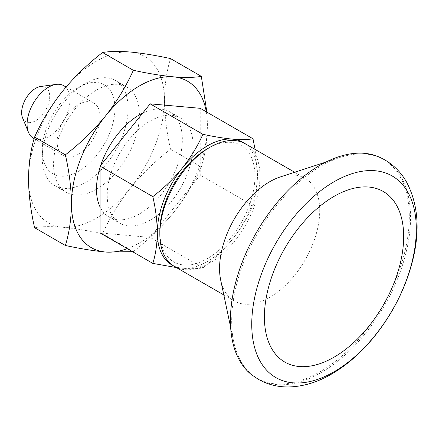 <?xml version="1.0" encoding="UTF-8"?>
<svg xmlns="http://www.w3.org/2000/svg" width="439" height="439" viewBox="0 0 439 439"><rect width="100%" height="100%" fill="white"/><g stroke="black" fill="none" stroke-linecap="round" stroke-linejoin="round"><path stroke-width="0.33" stroke-dasharray="2.19 1.65" d="M170.535 149.216C155.549 160.773 142.198 173.701 130.476 187.991A96.13 55.501 -60 0 1 62.503 227.232A96.13 55.501 -60 0 1 28.513 178.882A96.13 55.501 -60 0 1 62.503 91.29A96.13 55.501 -60 0 1 130.476 52.043A96.13 55.501 -60 0 1 164.46 100.394C164.614 115.83 166.639 132.106 170.535 149.216L201.32 166.99C205.216 154.38 207.241 140.442 207.395 125.181L206.879 112.148M132.534 251.673L133.346 251.552L102.561 233.773C109.745 217.76 119.051 202.5 130.476 187.991A96.13 55.501 -60 0 0 164.46 100.394C164.641 84.952 166.661 71.014 170.535 58.585M133.346 251.552C148.333 239.99 161.684 227.067 173.405 212.778C184.83 198.263 194.137 183.003 201.32 166.99M207.389 148.755A67.255 38.83 -60 0 1 254.949 176.215A67.255 38.83 -60 0 1 207.395 258.582A67.255 38.83 -60 0 1 159.834 231.123M244.051 143.098A70.833 40.893 -60 0 1 257.479 174.749A70.833 40.893 -60 0 1 232.434 239.293A70.833 40.893 -60 0 1 182.35 268.213A70.833 40.893 -60 0 1 173.262 265.699M200.239 108.312L200.239 175.095L253.001 205.562C255.877 196.266 257.364 185.993 257.479 174.749L255.097 149.419M245.335 143.789A70.833 40.893 -60 0 1 256.195 200.546A70.833 40.893 -60 0 1 209.924 262.961A70.833 40.893 -60 0 1 174.508 266.473M206.303 111.819A96.13 55.501 -60 0 1 207.395 125.181A96.13 55.501 -60 0 1 173.405 212.778A96.13 55.501 -60 0 1 127.299 248.65M176.39 267.56L182.35 268.213C190.767 268.904 197.621 268.789 202.917 267.867C213.958 259.35 223.797 249.824 232.434 239.293C240.852 228.604 247.711 217.36 253.001 205.562M102.561 233.773C87.575 230.541 74.224 228.357 62.503 227.232C51.078 226.294 41.771 226.447 34.588 227.704M96.487 189.209A60.714 35.054 -60 0 1 66.13 192.216A60.714 35.054 -60 0 1 66.13 122.113A60.714 35.054 -60 0 1 126.844 87.059A60.714 35.054 -60 0 1 136.15 135.711A60.714 35.054 -60 0 1 96.487 189.209M85.182 182.684A60.714 35.054 -60 0 1 54.826 185.692A60.714 35.054 -60 0 1 42.254 157.897A60.714 35.054 -60 0 1 85.182 83.542A60.714 35.054 -60 0 1 115.539 80.535A60.714 35.054 -60 0 1 124.846 129.181A60.714 35.054 -60 0 1 85.182 182.684M200.239 175.095L150.149 237.4L202.917 267.867M150.149 237.4L100.065 232.928M377.463 156.339A126.487 73.028 -60 0 1 383.104 159.066A126.487 73.028 -60 0 1 402.497 260.42A126.487 73.028 -60 0 1 319.866 371.877A126.487 73.028 -60 0 1 256.623 378.144A126.487 73.028 -60 0 1 251.443 374.615M321.112 372.601A126.487 73.028 -60 0 1 257.869 378.862A126.487 73.028 -60 0 1 233.718 341.734A126.487 73.028 -60 0 1 340.126 157.431A126.487 73.028 -60 0 1 384.355 159.785A126.487 73.028 -60 0 1 403.743 261.139A126.487 73.028 -60 0 1 321.112 372.601M280.285 176.95A70.833 40.893 -60 0 1 305.056 178.267A70.833 40.893 -60 0 1 315.915 235.024A70.833 40.893 -60 0 1 269.639 297.439A70.833 40.893 -60 0 1 234.223 300.951A70.833 40.893 -60 0 1 220.702 280.159M63.726 85.671A30.357 17.527 -60 0 1 68.38 109.997A30.357 17.527 -60 0 1 48.548 136.748A30.357 17.527 -60 0 1 33.369 138.252M78.603 154.1A30.357 17.527 -60 0 1 63.425 155.604A30.357 17.527 -60 0 1 63.425 120.549A30.357 17.527 -60 0 1 93.781 103.022A30.357 17.527 -60 0 1 98.435 127.348A30.357 17.527 -60 0 1 78.603 154.1M40.679 86.499A19.843 11.452 -60 0 1 49.47 99.499A19.843 11.452 -60 0 1 35.669 120.725A19.843 11.452 -60 0 1 22.565 117.871M78.603 171.281A51.401 29.676 -60 0 1 42.254 150.297A51.401 29.676 -60 0 1 78.603 87.339A51.401 29.676 -60 0 1 114.947 108.329A51.401 29.676 -60 0 1 78.603 171.281M150.149 220.191A60.714 35.054 -60 0 1 119.798 223.199A60.714 35.054 -60 0 1 119.792 153.096A60.714 35.054 -60 0 1 180.506 118.042A60.714 35.054 -60 0 1 189.813 166.694A60.714 35.054 -60 0 1 150.149 220.191M142.708 113.097A60.714 35.054 -60 0 1 169.772 111.846A60.714 35.054 -60 0 1 179.079 160.498A60.714 35.054 -60 0 1 139.421 213.996A60.714 35.054 -60 0 1 109.064 217.003A60.714 35.054 -60 0 1 100.065 206.956M100.065 167.33A60.714 35.054 -60 0 1 100.707 165.355M54.826 185.692L66.13 192.216M115.539 80.535L126.844 87.059M307.574 217.689A161.903 161.903 0 0 0 269.628 283.418M256.623 378.144L257.869 378.862M383.104 159.066L384.355 159.785M230.634 327.143L233.718 341.734M325.947 162.057L340.126 157.431M223.824 294.948L234.223 300.951M294.657 172.264L305.056 178.267M34.121 138.686L63.425 155.604M66.042 87.01L93.781 103.022M42.254 150.297L42.254 157.897M78.603 87.339L85.182 83.542M109.064 217.003L119.798 223.199M169.772 111.846L180.506 118.042"/><path stroke-width="0.66" d="M65.373 245.478C80.359 248.715 93.71 250.894 105.431 252.019A96.13 55.501 -60 0 1 71.447 203.669C71.294 218.929 69.269 232.868 65.373 245.478L34.588 227.704C30.692 210.594 28.667 194.318 28.513 178.882C28.694 163.44 30.719 149.501 34.588 137.072L65.373 154.846C80.326 143.317 93.683 130.394 105.431 116.072A96.13 55.501 -60 0 1 173.405 76.83C161.656 75.7 148.3 73.522 133.346 70.289C126.141 86.335 116.834 101.601 105.431 116.072A96.13 55.501 -60 0 0 71.447 203.669C71.266 188.018 69.241 171.748 65.373 154.846M34.588 137.072C41.793 121.021 51.1 105.761 62.503 91.29C74.251 76.968 87.608 64.039 102.561 52.515L133.346 70.289M102.561 52.515C109.766 51.259 119.073 51.105 130.476 52.043C142.225 53.174 155.576 55.352 170.535 58.585L201.32 76.359C194.115 77.615 184.808 77.769 173.405 76.83A96.13 55.501 -60 0 1 206.303 111.819M206.879 112.148L201.32 76.359M173.262 265.699A70.833 40.893 -60 0 1 157.305 232.582C157.195 243.826 155.702 254.099 152.832 263.395L100.065 232.928L100.065 166.145L150.149 103.84L202.917 134.307C197.61 146.132 190.751 157.376 182.35 168.038A70.833 40.893 -60 0 1 232.434 139.125C223.775 138.29 213.936 136.688 202.917 134.307M150.149 103.84L200.239 108.312L253.001 138.779C247.695 139.701 240.835 139.816 232.434 139.125A70.833 40.893 -60 0 1 244.051 143.098M223.824 294.948L174.508 266.473A70.833 40.893 -60 0 1 159.834 234.047L159.834 231.123A67.255 38.83 -60 0 1 207.389 148.755L209.919 147.295A70.833 40.893 -60 0 1 245.335 143.789L294.657 172.264M157.305 232.582A70.833 40.893 -60 0 1 182.35 168.038C173.69 178.596 163.851 188.117 152.832 196.612C155.686 209.068 157.173 221.058 157.305 232.582M255.097 149.419L253.001 138.779M159.834 234.047A70.833 40.893 -60 0 1 209.919 147.295M127.299 248.65A96.13 55.501 -60 0 1 105.431 252.019L132.534 251.673M152.832 263.395L176.39 267.56M100.065 166.145L152.832 196.612M403.671 236.583A98.473 56.856 -60 0 1 334.035 357.192A98.473 56.856 -60 0 1 269.628 283.418A98.473 56.856 -60 0 1 307.574 217.689A98.473 56.856 -60 0 1 403.671 236.583M334.035 371.8A116.368 67.183 -60 0 1 262.774 270.419A116.368 67.183 -60 0 1 405.296 188.139A116.368 67.183 -60 0 1 334.035 371.8M251.443 374.615A126.487 73.028 -60 0 1 256.623 232.088A126.487 73.028 -60 0 1 377.463 156.339C389.975 161.453 399.666 170.008 406.536 182.015C418.274 204.344 420.238 230.821 412.419 261.441C405.021 289.795 391.687 315.614 372.415 338.903C359.991 353.702 346.42 365.402 331.703 373.995C317.413 382.336 302.987 386.66 288.423 386.957C277.481 387.055 267.373 384.46 258.099 379.164L251.443 374.615M230.634 327.143L220.702 280.159A70.833 40.893 -60 0 1 280.285 176.95L325.947 162.057M34.121 138.686L33.369 138.252A30.357 17.527 -60 0 1 28.497 132.38A30.357 17.527 -60 0 1 33.369 103.198A30.357 17.527 -60 0 1 56.208 84.387A30.357 17.527 -60 0 1 63.726 85.671L66.042 87.01M28.497 132.38L22.565 117.871A19.843 11.452 -60 0 1 25.747 98.797A19.843 11.452 -60 0 1 40.679 86.499L56.208 84.387M100.065 206.956A60.714 35.054 -60 0 1 100.065 167.33M100.707 165.355A60.714 35.054 -60 0 1 142.708 113.097"/></g></svg>
